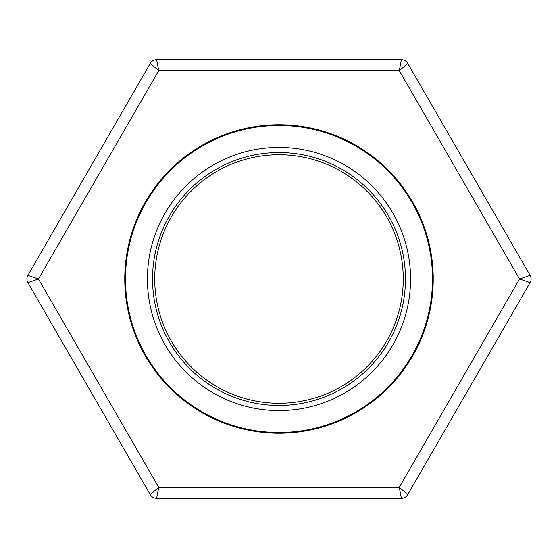 <?xml version="1.0" encoding="UTF-8"?>
<svg xmlns="http://www.w3.org/2000/svg" width="558" height="558" viewBox="0 0 558 558"><rect width="100%" height="100%" fill="white"/><g stroke="black" fill="none" stroke-linecap="round" stroke-linejoin="round"><path stroke-width="0.84" d="M410.569 279A131.569 131.569 0 0 1 213.212 392.944A131.569 131.569 0 0 1 213.212 165.056A131.569 131.569 0 0 1 410.569 279M432.499 279A153.499 153.499 0 0 1 202.247 411.937A153.499 153.499 0 0 1 202.247 146.063A153.499 153.499 0 0 1 432.499 279M405.457 279A126.457 126.457 0 0 1 215.772 388.514A126.457 126.457 0 0 1 215.772 169.486A126.457 126.457 0 0 1 405.457 279M403.26 279A124.26 124.26 0 0 1 216.867 386.617A124.26 124.26 0 0 1 216.867 171.383A124.26 124.26 0 0 1 403.26 279M150.283 494.632L27.9 282.655A7.31 7.31 0 0 1 27.9 275.345L150.283 63.368A7.31 7.31 0 0 1 156.617 59.713L401.383 59.713L399.277 70.678L158.723 70.678L156.617 59.713A7.31 7.31 0 0 0 150.283 63.368L158.723 70.678L38.453 279L27.9 275.345A7.31 7.31 0 0 0 27.9 282.655L38.453 279L158.723 487.322L150.283 494.632A7.31 7.31 0 0 0 156.617 498.287L401.383 498.287A7.31 7.31 0 0 0 407.717 494.632L399.277 487.322L519.547 279L399.277 70.678L407.717 63.368L530.1 275.345L519.547 279L530.1 282.655L407.717 494.632A7.31 7.31 0 0 1 401.383 498.287L399.277 487.322L158.723 487.322L156.617 498.287A7.31 7.31 0 0 1 150.283 494.632M279 433.231A154.231 154.231 0 0 1 145.429 201.884A154.231 154.231 0 0 1 412.571 201.884A154.231 154.231 0 0 1 279 433.231M407.717 63.368A7.31 7.31 0 0 0 401.383 59.713A7.31 7.31 0 0 1 407.717 63.368M530.1 282.655A7.31 7.31 0 0 0 530.1 275.345A7.31 7.31 0 0 1 530.1 282.655"/></g></svg>
